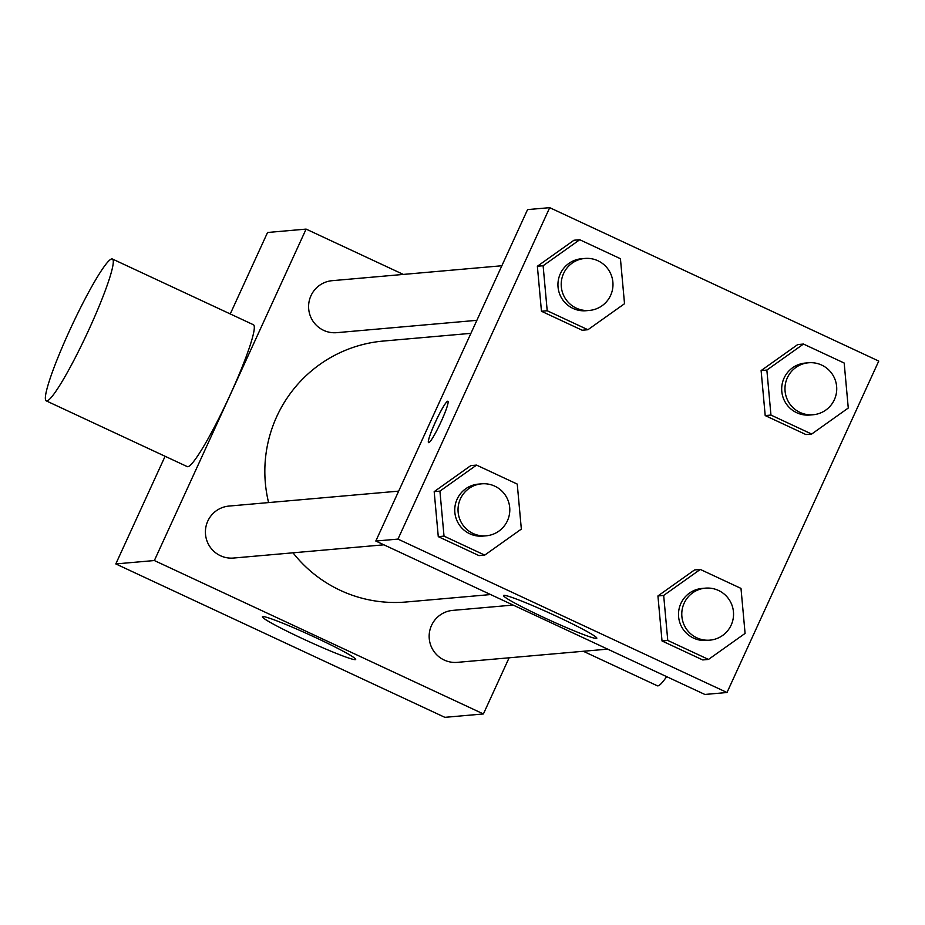<?xml version="1.0" encoding="UTF-8"?>
<svg xmlns="http://www.w3.org/2000/svg" width="925" height="925" viewBox="0 0 925 925"><rect width="100%" height="100%" fill="white"/><g stroke="black" fill="none" stroke-linecap="round" stroke-linejoin="round"><path stroke-width="1.39" d="M509.108 657.802L483.405 713.95L444.856 717.337L115.81 563.926L165.101 456.279M230.256 313.957L267.556 232.487L306.106 229.099L403.323 274.424M470.906 333.347L383.274 341.059A130.968 129.916 85 0 0 268.585 502.576M293.005 552.815A130.968 129.916 85 0 0 406.237 601.99L490.597 594.555M483.405 713.95L154.359 560.538L306.106 229.099M398.675 491.129L229.007 506.067A26.085 25.877 85 0 0 205.512 534.315A26.085 25.877 85 0 0 233.574 558.041L383.898 544.813M501.859 265.752L332.191 280.68A26.085 25.877 85 0 0 308.696 308.938A26.085 25.877 85 0 0 336.758 332.665L476.872 320.328M607.644 649.13L457.32 662.358A26.085 25.877 -95 0 1 431.536 625.416A26.085 25.877 -95 0 1 452.753 610.384L513.132 605.066M154.359 560.538L115.81 563.926M355.258 659.652A51.303 3.226 24.6 0 1 305.134 639.857A51.303 3.226 24.6 0 1 262.399 616.755A51.303 3.226 24.6 0 1 310.384 635.174A51.303 3.226 24.6 0 1 355.686 659.467A51.303 3.226 24.6 0 1 355.258 659.652M112.399 259L253.415 324.744A78.267 8.568 115 0 1 228.105 399.311A78.267 8.568 115 0 1 187.266 466.616L46.25 400.872A78.267 8.568 115 0 1 69.479 330.803A78.267 8.568 115 0 1 112.399 259A78.267 8.568 115 0 1 87.089 333.555A78.267 8.568 115 0 1 46.25 400.872M583.305 651.269L657.328 685.783A78.267 8.568 -65 0 0 666.659 676.649M727.004 692.513L704.862 694.455L375.816 541.044L527.562 209.605L549.704 207.662L878.75 361.074L727.004 692.513L397.97 539.102L549.704 207.662M484.723 555.116L478.988 555.613L438.277 536.639L434.183 491.637L470.79 465.61L434.183 491.637L439.918 491.129L476.537 465.102L517.248 484.087L521.342 529.088L484.723 555.116L444.023 536.13L439.918 491.129M811.664 434.056L805.918 434.553L765.206 415.579L761.113 370.578L797.732 344.551L761.113 370.578L766.86 370.069L803.467 344.054L844.178 363.028L848.271 408.029L811.664 434.056L770.953 415.071L766.86 370.069M587.918 329.728L582.172 330.237L541.46 311.251L537.367 266.25L573.986 240.234L537.367 266.25L543.114 265.752L579.721 239.725L620.432 258.711L624.525 303.712L587.918 329.728L547.207 310.754L543.114 265.752M708.481 659.433L702.734 659.941L662.022 640.956L657.929 595.954L694.548 569.939L657.929 595.954L663.676 595.446L700.283 569.43L740.994 588.404L745.087 633.405L708.481 659.433L667.769 640.447L663.676 595.446M397.97 539.102L375.816 541.044M596.394 638.435A51.303 3.226 24.6 0 1 546.282 618.64A51.303 3.226 24.6 0 1 503.535 595.527A51.303 3.226 24.6 0 1 551.52 613.957A51.303 3.226 24.6 0 1 596.822 638.238A51.303 3.226 24.6 0 1 596.394 638.435M435.34 422.205A22.824 2.498 115 0 1 447.862 401.265A22.824 2.498 115 0 1 440.485 423.014A22.824 2.498 115 0 1 428.564 442.647A22.824 2.498 115 0 1 435.34 422.205M428.576 442.647A22.824 2.498 115 0 1 435.363 422.216A22.824 2.498 115 0 1 447.873 401.265M705.37 588.15L702.098 588.439A26.085 25.877 85 0 0 678.603 616.697A26.085 25.877 85 0 0 706.665 640.424L709.949 640.135A26.085 25.877 85 0 0 731.166 625.103A26.085 25.877 85 0 0 705.37 588.15A26.085 25.877 85 0 0 681.875 616.408A26.085 25.877 85 0 0 709.949 640.135M700.283 569.43L694.548 569.939M702.734 659.941L662.022 640.956L657.929 595.954M667.769 640.447L662.022 640.956M481.624 483.833L478.341 484.122A26.085 25.877 85 0 0 454.846 512.381A26.085 25.877 85 0 0 482.919 536.095L486.203 535.806A26.085 25.877 85 0 0 507.42 520.775A26.085 25.877 85 0 0 481.624 483.833A26.085 25.877 85 0 0 458.129 512.092A26.085 25.877 85 0 0 486.203 535.806M476.537 465.102L470.79 465.61M478.988 555.613L438.277 536.639L434.183 491.637M444.023 536.13L438.277 536.639M808.554 362.773L805.282 363.062A26.085 25.877 85 0 0 781.787 391.321A26.085 25.877 85 0 0 809.849 415.036L813.133 414.747A26.085 25.877 85 0 0 834.35 399.727A26.085 25.877 85 0 0 808.554 362.773A26.085 25.877 85 0 0 785.071 391.032A26.085 25.877 85 0 0 813.133 414.747M803.467 344.054L797.732 344.551M805.918 434.553L765.206 415.579L761.113 370.578M770.953 415.071L765.206 415.579M584.808 258.457L581.536 258.746A26.085 25.877 85 0 0 558.041 287.004A26.085 25.877 85 0 0 586.103 310.719L589.387 310.43A26.085 25.877 85 0 0 610.604 295.399A26.085 25.877 85 0 0 584.808 258.457A26.085 25.877 85 0 0 561.313 286.715A26.085 25.877 85 0 0 589.387 310.43M579.721 239.725L573.986 240.234M582.172 330.237L541.46 311.251L537.367 266.25M547.207 310.754L541.46 311.251"/></g></svg>
